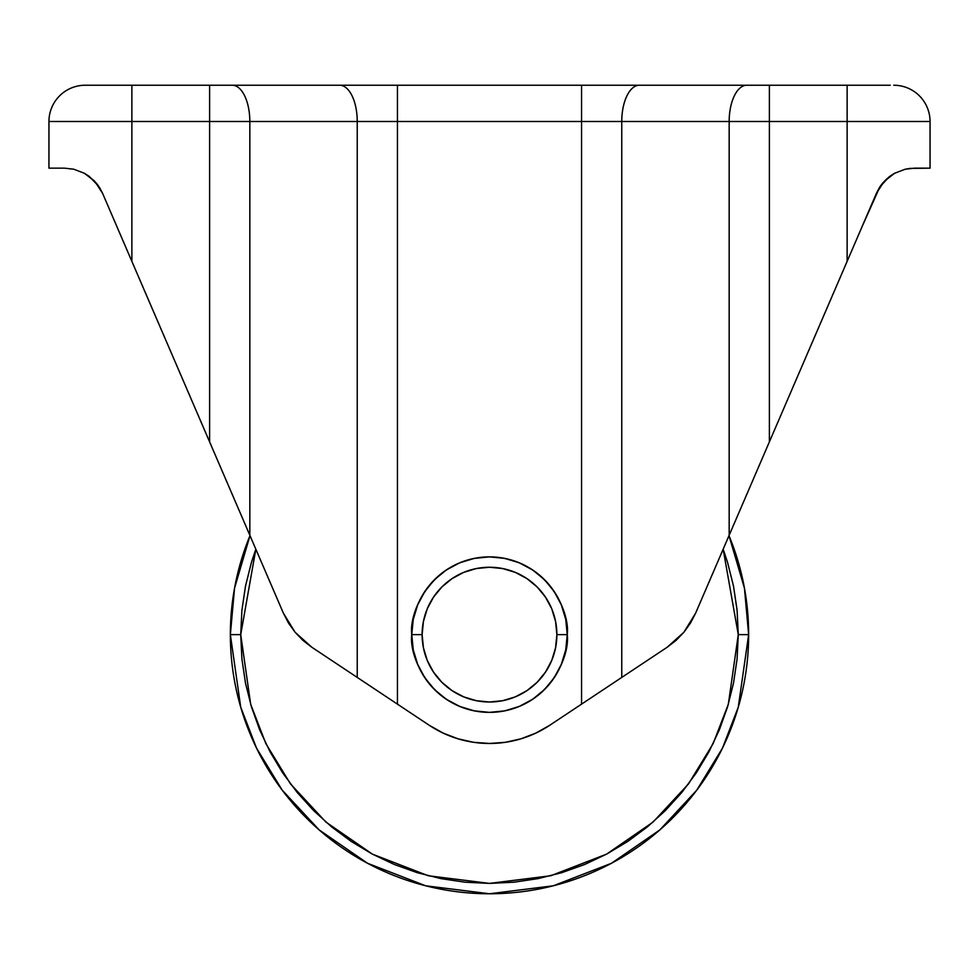 <?xml version="1.0" encoding="UTF-8"?>
<svg xmlns="http://www.w3.org/2000/svg" width="979" height="979" viewBox="0 0 979 979"><rect width="100%" height="100%" fill="white"/><g stroke="black" fill="none" stroke-linecap="round" stroke-linejoin="round"><path stroke-width="1.47" d="M411.755 634.625A77.745 77.745 0 0 1 489.5 556.88A77.745 77.745 0 0 1 567.245 634.625C570.365 611.887 547.041 557.944 489.5 556.88C431.959 557.944 408.635 611.887 411.755 634.625L422.12 634.625A67.38 67.38 0 0 1 489.5 567.245A67.38 67.38 0 0 1 556.88 634.625L567.245 634.625L565.752 649.787L561.322 664.374L554.138 677.811L544.471 689.595L532.698 699.263L519.249 706.446L504.662 710.876L489.5 712.369L474.338 710.876L459.751 706.446L446.302 699.263L434.529 689.595L424.862 677.811L417.678 664.374L413.248 649.787L411.755 634.625L413.248 619.45L417.678 604.875L424.862 591.426L434.529 579.654L446.302 569.986L459.751 562.79L474.338 558.373L489.5 556.88L504.662 558.373L519.249 562.79L532.698 569.986L544.471 579.654L554.138 591.426L561.322 604.875L565.752 619.45L567.245 634.625L556.88 634.625L555.582 647.768L551.752 660.409L545.523 672.059L537.141 682.265L526.935 690.648L515.284 696.877L502.643 700.707L489.5 702.004L476.357 700.707L463.716 696.877L452.065 690.648L441.859 682.265L433.477 672.059L427.248 660.409L423.417 647.768L422.12 634.625L423.417 621.481L427.248 608.84L433.477 597.19L441.859 586.984L452.065 578.601L463.716 572.372L476.357 568.542L489.5 567.245L502.643 568.542L515.284 572.372L526.935 578.601L537.141 586.984L545.523 597.19L551.752 608.84L555.582 621.481L556.88 634.625A67.38 67.38 0 0 1 489.5 702.004A67.38 67.38 0 0 1 422.12 634.625L411.755 634.625C408.635 657.362 431.959 711.305 489.5 712.369C547.041 711.305 570.365 657.362 567.245 634.625A77.745 77.745 0 0 1 489.5 712.369A77.745 77.745 0 0 1 411.755 634.625M748.641 634.625L744.456 588.208L729 535.648A259.141 259.141 0 0 1 489.5 893.766A259.141 259.141 0 0 1 230.359 634.625L240.724 634.625L255.837 549.207L251.432 562.411L245.496 586.091L241.911 610.235L240.724 634.625L230.359 634.625A259.141 259.141 0 0 1 250 535.648L234.544 588.208L230.359 634.625L240.724 707.181L256.559 748.176L282.185 790.114L319.105 829.874L367.553 863.282L425.706 885.799L489.5 893.766L553.294 885.799L611.447 863.282L659.895 829.874L696.815 790.114L722.441 748.176L738.276 707.181L748.641 634.625L738.276 634.625L748.641 634.625M351.29 841.475L372.228 854.031L394.292 864.469L417.287 872.693L440.966 878.628L465.111 882.201L489.5 883.401L513.889 882.201L538.034 878.628L561.713 872.693L584.708 864.469L606.772 854.031L627.71 841.475L647.327 826.937L665.414 810.539L681.812 792.452L696.35 772.835L708.906 751.896L719.345 729.832L727.568 706.838L733.504 683.158L737.089 659.002L738.276 634.625L737.089 610.235L733.504 586.091L727.568 562.411L723.163 549.207L738.276 634.625L728.327 704.28L713.128 743.636L688.531 783.885L653.079 822.066L606.576 854.141L550.736 875.752L489.5 883.401L428.264 875.752L372.424 854.141L325.921 822.066L290.469 783.885L265.872 743.636L250.673 704.28L240.724 634.625L241.911 659.002L245.496 683.158L251.432 706.838L259.655 729.832L270.094 751.896L282.65 772.835L297.188 792.452L313.586 810.539L331.673 826.937L351.424 841.573M288.585 623.182L295.132 632.287L311.787 647.229L357.237 677.419L357.237 121.506L249.829 121.506L249.829 535.244L283.408 613.221L288.585 623.182L295.132 632.287L302.915 640.364L311.787 647.229L429.267 725.28L443.157 733.1L458.037 738.815L473.603 742.302L489.5 743.465L505.397 742.302L520.963 738.815L535.843 733.1L549.733 725.28L581.563 704.134L581.563 121.506L397.437 121.506L397.437 704.134L357.237 677.419L357.237 121.506L397.437 121.506L397.437 704.134L429.267 725.28A108.84 108.84 0 0 0 549.733 725.28L581.563 704.134L581.563 121.506L621.763 121.506L621.763 677.419L667.213 647.229L676.085 640.364L683.868 632.287L690.415 623.182L695.592 613.221L876.474 193.218L862.046 226.724L879.84 186.94L889.103 176.881L894.476 173.344L905.171 169.232L910.078 168.4L905.208 169.22L894.512 173.32L905.171 169.232L914.557 168.155L930.05 168.155L930.05 121.506L930.05 168.155L910.078 168.4M758.884 466.249L757.709 468.99M756.926 470.813L769.384 441.884L769.384 121.506L769.384 441.884L847.129 261.369L847.129 121.506L847.129 261.369L862.046 226.724M759.863 463.985L758.921 466.163M880.831 185.496L879.864 186.916M86.128 85.234L847.129 85.234L847.129 121.506L930.05 121.506L729.171 121.506L729.171 535.244L729.171 121.506L621.763 121.506L621.763 677.419L581.563 704.134L667.213 647.229L683.868 632.287L695.592 613.221L748.617 490.1M890.217 85.234L209.616 85.234L209.616 441.884L249.829 535.244L249.829 121.506L131.871 121.506L131.871 261.369L209.616 441.884L209.616 121.506L847.129 121.506L847.129 85.234L885.909 85.234M73.829 169.232L64.443 168.155L48.95 168.155L48.95 121.506L48.95 168.155L64.443 168.155L73.792 169.22L84.488 173.32L94.816 181.396L102.526 193.218L131.871 261.369L131.871 121.506L48.95 121.506L209.616 121.506L209.616 85.234L131.871 85.234L131.871 121.506L131.871 85.234L85.234 85.234A36.284 36.284 0 0 0 48.95 121.506A36.284 36.284 0 0 1 85.234 85.234M116.954 226.724L283.408 613.221L295.132 632.287M930.05 121.506A36.284 36.284 0 0 0 893.766 85.234A36.284 36.284 0 0 1 930.05 121.506M769.384 85.234L769.384 121.506L769.384 85.234M746.769 85.234A36.284 17.585 90 0 0 729.171 121.506A36.284 17.585 -90 0 1 746.769 85.234M639.348 85.234A36.284 17.585 90 0 0 621.763 121.506A36.284 17.585 -90 0 1 639.348 85.234M581.563 85.234L581.563 121.506L581.563 85.234M397.437 85.234L397.437 121.506L397.437 85.234M339.652 85.234A36.284 17.585 90 0 1 357.237 121.506A36.284 17.585 -90 0 0 339.652 85.234M232.231 85.234A36.284 17.585 90 0 1 249.829 121.506A36.284 17.585 -90 0 0 232.231 85.234M765.982 449.765L763.106 456.459M854.936 243.22L862.56 225.525M879.399 187.625L876.474 193.218L884.147 181.433L894.476 173.344M882.887 182.865L880.782 185.557L889.972 176.22L895.075 173.014M892.909 174.25L886.533 179.059L880.305 186.243L882.96 182.767M763.094 456.471L769.384 441.884M745.252 497.895L746.879 494.138M594.999 695.2L581.563 704.134M607.996 686.573L599.674 692.104M637.843 666.736L610.627 684.823M368.373 684.823L341.157 666.736M379.326 692.104L371.004 686.573M393.105 701.258L384.001 695.2M233.748 497.895L232.121 494.138L233.736 497.895M228.083 484.752L222.074 470.813M213.018 449.765L219.137 463.985M221.291 468.99L222.049 470.752M124.064 243.22L116.44 225.525M99.601 187.625L102.526 193.218L99.368 187.27M83.937 173.026L89.04 176.244L98.169 185.496M94.094 180.625L85.1 173.662M882.067 183.856L876.499 193.169M893.827 173.711L889.984 176.22M876.474 193.218L879.436 187.564M96.089 182.828L98.659 186.194L89.052 176.244M64.443 168.155L73.792 169.22L84.488 173.32L94.816 181.396L102.526 193.218L96.945 183.868M99.491 187.466L102.526 193.218"/></g></svg>
